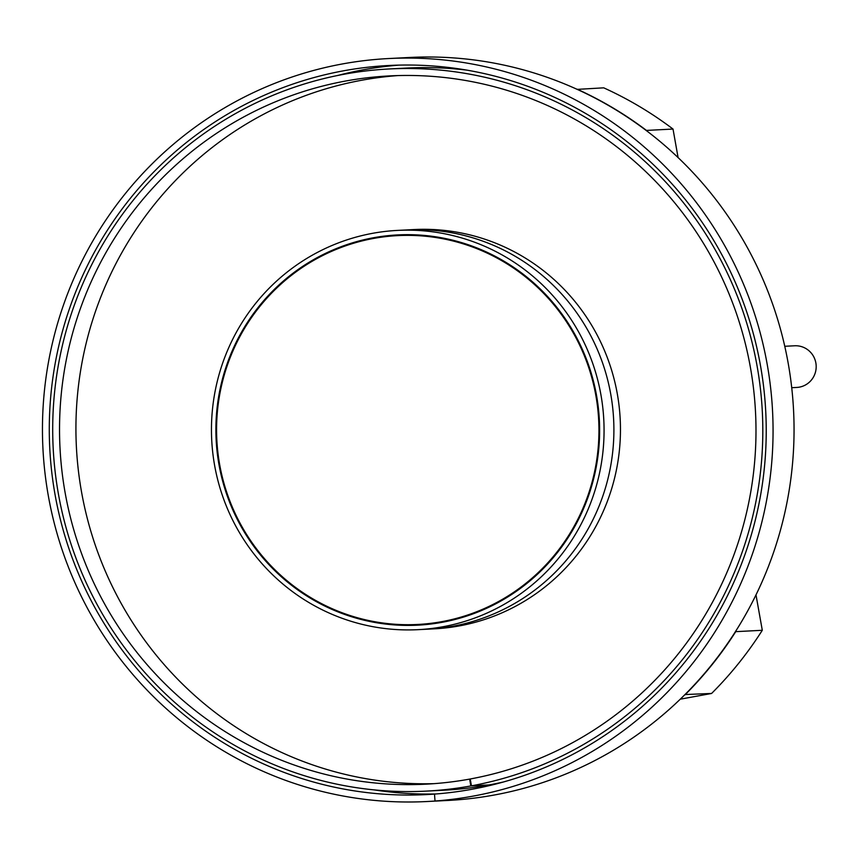 <?xml version="1.0" encoding="UTF-8"?>
<svg xmlns="http://www.w3.org/2000/svg" width="859" height="859" viewBox="0 0 859 859"><rect width="100%" height="100%" fill="white"/><g stroke="black" fill="none" stroke-linecap="round" stroke-linejoin="round"><path stroke-width="1.29" d="M398.93 65.123A365.032 358.461 -92.9 0 0 337.576 75.506M374.159 789.893A365.032 358.461 -92.9 0 0 436.254 793.952M388.73 58.541L409.722 57.467A371.979 365.29 87.1 0 1 793.319 406.071A371.979 365.29 87.1 0 1 456.032 799.944A371.979 365.29 87.1 0 1 447.775 800.459L426.783 801.533A371.979 365.29 87.1 0 1 42.95 448.72A371.979 365.29 87.1 0 1 388.73 58.541A371.979 365.29 87.1 0 1 772.327 407.145A371.979 365.29 87.1 0 1 435.041 801.018L456 799.944L435.041 801.018A371.979 365.29 87.1 0 1 426.783 801.533M434.504 794.081L435.008 801.018L434.504 794.081A365.032 358.461 87.1 0 1 426.429 794.586A365.032 358.461 87.1 0 1 49.768 448.366A365.032 358.461 87.1 0 1 389.095 65.488A365.032 358.461 87.1 0 1 765.509 407.574A365.032 358.461 87.1 0 1 434.536 794.081M784.761 346.284L794.639 345.78A20.863 20.487 87.1 0 1 816.05 364.237A20.863 20.487 87.1 0 1 799.364 387.141A20.863 20.487 -92.9 0 1 796.765 387.441L791.719 387.699M684.999 694.544L711.596 693.46L680.274 699.183M711.596 693.46A371.979 365.29 -92.9 0 0 762.298 630.291L755.995 594.89M577.194 89.379L603.716 87.833A371.979 365.29 87.1 0 1 673.016 129.054L678.095 157.605M646.118 130.428L646.451 130.418A371.979 365.29 87.1 0 0 577.151 89.196L576.829 89.207M646.451 130.418L673.016 129.054M684.709 694.834L685.031 694.824A371.979 365.29 -92.9 0 0 735.734 631.655L762.298 630.291M397.824 75.581A354.606 348.217 -92.9 0 0 81.519 491.853A354.606 348.217 87.1 0 0 434.085 783.655M488.546 785.04A361.553 355.046 87.1 0 1 443.953 790.216L426.247 791.118A361.553 355.046 87.1 0 1 53.183 448.194A361.553 355.046 87.1 0 1 389.267 68.956A361.553 355.046 87.1 0 1 760.419 388.773A361.553 355.046 87.1 0 1 471.451 785.835L470.227 778.984A354.606 348.217 87.1 0 0 753.644 389.567A354.606 348.217 87.1 0 0 389.621 75.903A354.606 348.217 87.1 0 0 60.001 447.85A354.606 348.217 87.1 0 0 425.892 784.17A354.606 348.217 87.1 0 0 469.626 779.102L470.839 785.942L488.535 784.954M389.267 68.956L406.973 68.054A361.553 355.046 87.1 0 1 466.985 70.148M503.428 781.991A361.553 355.046 87.1 0 1 489.158 784.922L471.451 785.835M470.839 785.942A361.553 355.046 87.1 0 1 426.247 791.118M470.238 779.07L469.626 779.102M351.814 616.086A195.38 191.858 -92.9 0 0 418.73 625.105M398.748 234.861A195.38 191.858 -92.9 0 0 333.099 250.678M596.543 395.516A195.38 191.858 87.1 0 1 417.753 625.159A195.38 191.858 87.1 0 1 229.407 501.731A195.38 191.858 87.1 0 1 283.695 280.764A195.38 191.858 87.1 0 1 397.771 234.915A195.38 191.858 87.1 0 1 596.543 395.516M397.534 230.405A199.9 196.303 87.1 0 0 280.829 277.317A199.9 196.303 -92.9 0 0 225.283 503.385A199.9 196.303 -92.9 0 0 417.979 629.668A199.9 196.303 -92.9 0 0 600.913 394.721A199.9 196.303 87.1 0 0 397.534 230.405L407.37 229.901A199.9 196.303 87.1 0 1 610.749 394.217A199.9 196.303 -92.9 0 1 427.814 629.175A199.9 196.303 -92.9 0 0 610.749 394.217A199.9 196.303 87.1 0 0 407.37 229.901L413.931 229.557A199.9 196.303 87.1 0 1 617.31 393.873A199.9 196.303 -92.9 0 1 434.375 628.831L417.979 629.668M395.365 624.278A194.682 191.181 -92.9 0 0 417.71 624.461A194.682 191.181 -92.9 0 0 598.691 420.255A194.682 191.181 -92.9 0 0 397.803 235.613A194.682 191.181 -92.9 0 0 248.734 321.674A194.682 191.181 -92.9 0 0 395.365 624.278M417.71 624.461L419.031 624.396A194.682 191.181 -92.9 0 0 516.356 591.303M499.315 258.516A194.682 191.181 -92.9 0 0 399.113 235.538L397.803 235.613"/></g></svg>
